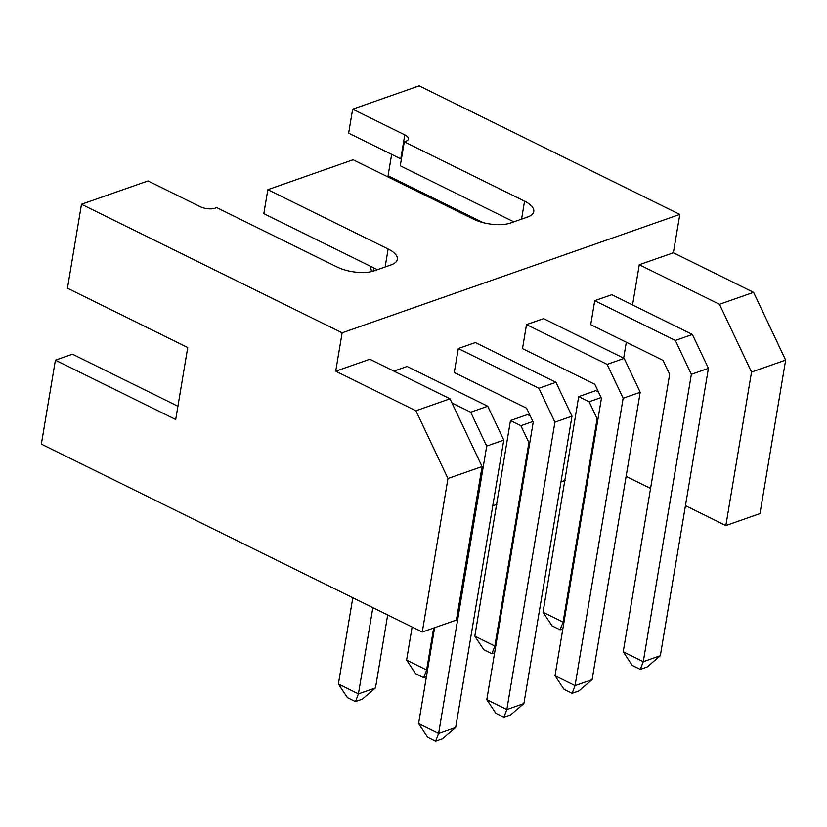 <?xml version="1.0" encoding="UTF-8"?>
<svg xmlns="http://www.w3.org/2000/svg" width="827" height="827" viewBox="0 0 827 827"><rect width="100%" height="100%" fill="white"/><g stroke="black" fill="none" stroke-linecap="round" stroke-linejoin="round"><path stroke-width="1.24" d="M594.727 300.687L675.328 340.445L692.385 334.459L611.784 294.712L594.727 300.687L590.716 324.67L663.006 360.334L669.653 374.362L623.227 651.8L643.272 661.693L640.294 669.394L632.273 665.435L623.227 651.8M692.385 334.459L708.419 368.346L691.362 374.321L643.272 661.693L660.328 655.708L647.117 666.996L640.294 669.394M675.328 340.445L691.362 374.321M526.51 324.608L607.111 364.366L624.168 358.391L543.566 318.633L526.51 324.608L522.499 348.601L594.789 384.255L601.436 398.294L555.01 675.721L575.054 685.614L572.077 693.315L564.055 689.356L555.01 675.721M624.168 358.391L640.201 392.267L592.111 679.629L575.054 685.614L623.144 398.242L640.201 392.267M607.111 364.366L623.144 398.242M458.292 348.539L538.894 388.287L555.951 382.312L475.349 342.554L458.292 348.539L454.281 372.522L526.572 408.176L533.219 422.215L486.793 699.642L506.837 709.535L503.85 717.236L495.838 713.277L486.793 699.642M555.951 382.312L571.984 416.188L523.894 703.55L506.837 709.535L554.927 422.163L571.984 416.188M538.894 388.287L554.927 422.163M393.89 371.116L407.132 366.475L487.723 406.233L503.767 440.109L455.677 727.481L438.62 733.456L435.633 741.157L427.621 737.208L418.576 723.573L438.62 733.456L486.71 446.094L503.767 440.109M451.997 402.997L470.677 412.218L487.723 406.233M470.677 412.218L486.71 446.094M632.552 304.946L639.271 264.743L673.385 252.783L679.804 214.41L342.13 332.826L335.7 371.199L369.814 359.238L450.012 398.8L482.079 466.552L447.965 478.513L422.277 632.035L456.39 620.064L482.079 466.552M492.768 505.783L496.872 504.346M560.995 481.862L565.089 480.425M626.308 342.233L623.651 358.132M598.459 391.998L595.729 390.654L578.673 396.629L543.029 612.238L552.074 625.874L560.096 629.833L562.846 628.871M530.241 415.919L527.512 414.575L510.455 420.561L474.812 636.159L483.857 649.795L491.879 653.754L494.629 652.792M450.012 398.8L415.898 410.761L447.965 478.513M335.7 371.199L415.898 410.761M422.277 632.035L41.35 444.12L55.399 360.169L72.456 354.194L177.919 406.212M401.374 159.177A10.648 4.331 9.5 0 0 400.775 158.867L348.643 133.147L352.653 109.164L419.165 85.843L679.804 214.41M377.412 269.685L263.823 213.655L267.845 189.672L353.108 159.766L473.406 219.103A26.629 10.834 -170.5 0 0 510.507 223.011L527.564 217.036A26.629 10.834 -170.5 0 0 533.777 211.536A26.629 10.834 -170.5 0 0 524.566 201.168L404.279 141.82L400.268 165.814L513.856 221.843M391.647 154.36L388.07 175.769L482.999 222.597M55.399 360.169L175.696 419.506L187.739 347.547L67.442 288.209L81.491 204.259L148.002 180.937L200.134 206.647A10.648 4.331 -170.5 0 0 214.968 208.208L216.674 207.608L336.971 266.956A26.629 10.834 -170.5 0 0 374.073 270.863L391.13 264.878A26.629 10.834 -170.5 0 0 397.342 259.389A26.629 10.834 -170.5 0 0 388.132 249.01L267.845 189.672M404.279 141.82L405.985 141.221A10.648 4.331 -170.5 0 0 408.466 139.029A10.648 4.331 -170.5 0 0 404.785 134.873L352.653 109.164M342.13 332.826L81.491 204.259M725.848 525.569L759.961 513.608L785.65 360.096L753.583 292.344L719.469 304.305L751.536 372.057L725.848 525.569L685.438 505.638M673.385 252.783L753.583 292.344M785.65 360.096L751.536 372.057M639.271 264.743L719.469 304.305M650.56 488.437L626.122 476.383M592.111 679.629L578.89 690.927L572.077 693.315M523.894 703.55L510.672 714.848L503.85 717.236M434.609 627.703L418.576 723.573M455.677 727.481L442.455 738.769L435.633 741.157M352.809 597.756L338.377 684.012L347.423 697.647L355.445 701.606L362.257 699.208L375.479 687.919L358.422 693.894L355.445 701.606M338.377 684.012L358.422 693.894L372.853 607.649M412.125 627.021L406.595 660.091L415.64 673.726L423.662 677.675L426.412 676.713M427.59 669.643L426.639 669.973L423.662 677.675M406.595 660.091L426.639 669.973L433.658 628.034M495.818 645.722L494.856 646.052L491.879 653.754M474.812 636.159L494.856 646.052L528.898 442.641L529.849 442.3M564.035 621.801L563.084 622.131L560.096 629.833M543.029 612.238L563.084 622.131L597.115 418.71L589.103 401.777L578.673 396.629M708.419 368.346L660.328 655.708M373.659 267.834L373.101 271.173M371.643 271.566L370.041 266.046M601.095 397.57L589.103 401.777M598.076 418.379L597.115 418.71M510.455 420.561L520.886 425.698L532.877 421.491M528.898 442.641L520.886 425.698M387.687 614.968L375.479 687.919M388.132 249.01L385.124 266.987M404.785 134.873L400.775 158.867M524.566 201.168L521.558 219.134"/></g></svg>
